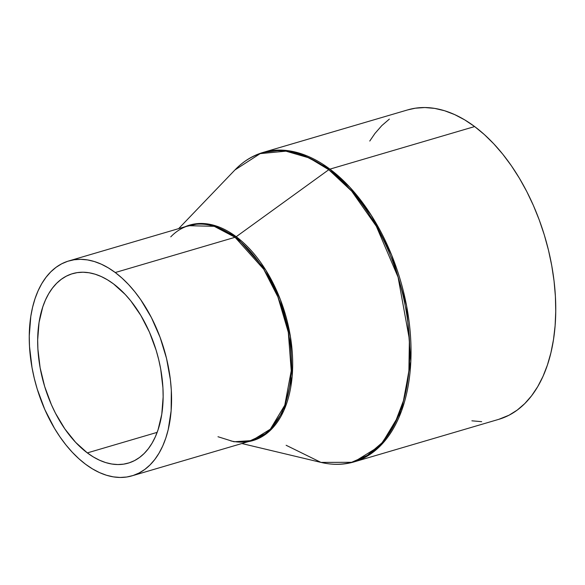 <?xml version="1.0" encoding="UTF-8"?>
<svg xmlns="http://www.w3.org/2000/svg" width="585" height="585" viewBox="0 0 585 585"><rect width="100%" height="100%" fill="white"/><g stroke="black" fill="none" stroke-linecap="round" stroke-linejoin="round"><path stroke-width="0.88" d="M87.326 452.9A98.741 58.595 73.6 0 1 38.157 352.85A98.741 58.595 73.6 0 1 72.547 273.656A98.741 58.595 73.6 0 1 113.49 283.879L125.212 294.452L130.74 300.836L140.875 315.49L149.453 332.17L156.144 350.247L158.696 359.592L160.692 369.018L162.93 387.767L163.142 396.908L161.774 414.275L158.038 429.88L155.332 436.827L152.093 443.123L148.356 448.695L144.159 453.492L139.544 457.47L134.55 460.592L129.226 462.823L123.625 464.146L117.797 464.548L111.808 464.022L105.702 462.581L99.552 460.227L93.403 456.987L87.326 452.9L75.604 442.326L64.84 428.907L55.443 413.164L51.37 404.608L44.679 386.531L40.124 367.76L37.893 349.011L37.674 339.87L39.049 322.503L42.778 306.898L45.491 299.951L48.723 293.655L52.46 288.083L56.657 283.286L61.279 279.308L66.273 276.186L71.597 273.955L77.198 272.632L83.019 272.23L89.015 272.756L95.114 274.197L101.271 276.551L107.413 279.791L113.49 283.879A98.741 58.595 73.6 0 1 162.659 383.928A98.741 58.595 73.6 0 1 128.269 463.123A98.741 58.595 73.6 0 1 87.326 452.9L157.16 432.359L87.326 452.9M115.252 272.53A112.006 66.463 73.6 0 1 171.017 386.012A112.006 66.463 73.6 0 1 132.013 475.839A112.006 66.463 73.6 0 1 85.571 464.249A112.006 66.463 73.6 0 1 29.798 350.766A112.006 66.463 73.6 0 1 68.803 260.939A112.006 66.463 73.6 0 1 115.252 272.53L235.06 237.291L115.252 272.53L108.357 267.893L101.388 264.215L94.404 261.546L87.487 259.908L80.686 259.316L74.083 259.769L67.728 261.268L61.688 263.806L56.021 267.345L50.785 271.857L46.025 277.297L41.784 283.623L38.113 290.76L35.041 298.642L32.599 307.198L30.808 316.346L29.25 336.046L29.499 346.408L32.029 367.673L34.296 378.371L37.191 388.966L44.782 409.471L54.515 428.395L60.065 437.032L66.003 445.009L72.277 452.249L78.821 458.684L85.571 464.249L92.467 468.885L99.435 472.563L106.412 475.232L113.336 476.87L120.13 477.462L126.74 477.009L133.095 475.51L139.135 472.972L144.802 469.433L150.038 464.921L154.798 459.481L159.032 453.156L162.71 446.019L165.782 438.136L168.224 429.58L171.134 410.787L171.325 390.37L170.396 379.789L166.528 358.408L160.122 337.406L151.42 317.604L140.758 299.747L134.813 291.769L128.546 284.529L122.002 278.094L115.252 272.53M132.013 475.839L251.828 440.6A112.006 66.463 -106.4 0 0 290.833 350.773A112.006 66.463 -106.4 0 0 235.06 237.291L214.227 226.315L188.619 225.7A112.006 66.463 -106.4 0 1 235.06 237.291A3.583 2.26 126.8 0 0 236.208 236.713A3.583 2.26 -53.2 0 1 235.06 237.291L263.725 269.268L277.926 296.997L288.303 332.265L291.242 370.751L284.785 405.208L270.35 429.178L251.828 440.6L233.993 441.755L217.986 436.732M185.065 226.746L199.529 223.485L213.269 225.108L236.208 236.713A112.305 66.646 73.6 0 1 292.405 354.43A112.305 66.646 73.6 0 1 248.267 441.646L267.769 432.629L283.886 410.458L292.156 376.33L290.431 336.667L280.376 299.578L265.875 270.241L236.208 236.713L328.777 169.716L236.208 236.713A112.305 66.646 73.6 0 0 185.065 226.746M407.708 109.892L415.365 108.196L424.878 107.538L434.67 108.393L444.637 110.755L454.684 114.601L464.724 119.888L474.647 126.565A161.284 95.706 -106.4 0 1 554.96 289.984A161.284 95.706 -106.4 0 1 498.786 419.335L354.064 461.901L380.74 445.448L401.529 410.926L410.824 361.318L406.597 305.897L391.657 255.111L371.204 215.178L349.757 187.141L329.925 169.131A161.284 95.706 73.6 0 1 410.239 332.551A161.284 95.706 73.6 0 1 354.064 461.901C343.519 464.965 332.485 465.134 320.96 462.399A160.985 95.53 -106.4 0 0 409.661 357.727A160.985 95.53 -106.4 0 0 328.777 169.716L351.709 191.178L376.352 226.307L398.078 277.151L409.39 339.351L408.9 370.802L403.84 399.679L394.59 424.088L382.027 442.801L367.307 455.415L351.607 462.296L320.96 462.399L286.123 445.273M329.925 169.131A3.583 2.26 126.8 0 0 328.777 169.716A3.583 2.26 -53.2 0 1 329.925 169.131L474.647 126.565L329.925 169.131L299.922 153.321L282.065 150.155L263.053 152.436A161.284 95.706 73.6 0 1 329.925 169.131M178.659 228.625L234.951 169.942L260.171 153.628L285.948 151.164L309.216 157.935L328.777 169.716A160.985 95.53 -106.4 0 0 234.951 169.942C243.148 161.409 252.515 155.573 263.053 152.436L407.774 109.87A161.284 95.706 -106.4 0 1 474.647 126.565L484.373 134.579L493.791 143.844L502.822 154.264L511.378 165.76L519.37 178.198L526.734 191.47L533.381 205.445L539.26 219.997L544.313 234.973L548.489 250.234L551.743 265.634L554.053 281.019L555.392 296.251L555.75 311.183L555.121 325.662L553.505 339.549L550.931 352.718L547.414 365.04L542.99 376.396L537.703 386.67L531.597 395.774L524.745 403.613L517.198 410.107L509.038 415.204L498.72 419.357M481.682 421.675L471.89 420.812M369.757 141.043L374.963 133.438L381.815 125.599L389.361 119.099M170.754 236.867C176.063 231.36 182.023 227.638 188.619 225.7L68.803 260.939M320.96 462.399L241.861 443.532M230.753 440.885C238.205 442.64 245.232 442.545 251.828 440.6"/></g></svg>
